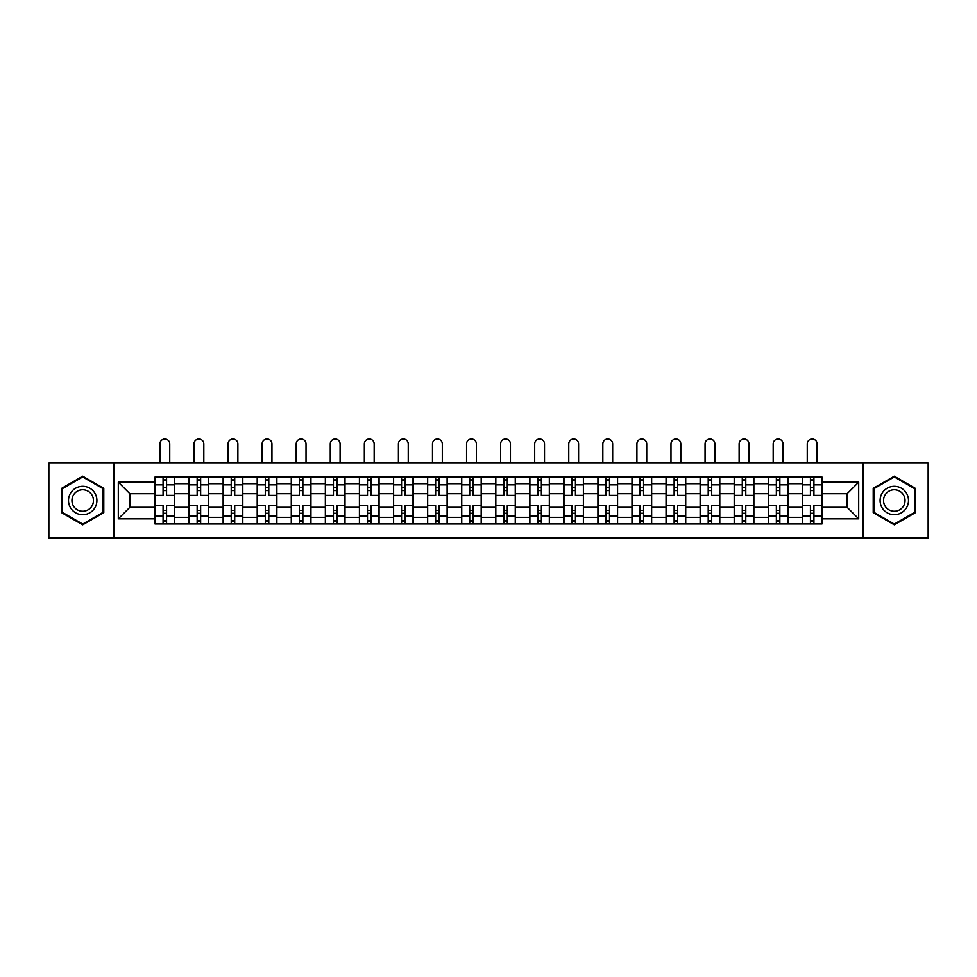 <?xml version="1.0" encoding="UTF-8"?>
<svg xmlns="http://www.w3.org/2000/svg" width="977" height="977" viewBox="0 0 977 977"><rect width="100%" height="100%" fill="white"/><g stroke="black" fill="none" stroke-linecap="round" stroke-linejoin="round"><path stroke-width="1.47" d="M863.07 537.973L928.15 537.973L928.15 463.061L48.85 463.061L48.85 537.973L863.07 537.973L863.07 463.061M189.062 523.99L189.062 483.7L174.651 483.7L174.651 523.99M174.651 483.7L174.651 477.032M189.062 483.7L189.062 477.032M208.724 477.032L208.724 523.99M223.135 523.99L223.135 477.032M242.797 477.032L242.797 523.99M257.207 523.99L257.207 477.032M276.87 477.032L276.87 523.99M291.28 523.99L291.28 477.032M310.942 477.032L310.942 523.99M325.353 523.99L325.353 477.032M345.003 477.032L345.003 523.99M359.426 523.99L359.426 477.032M379.076 477.032L379.076 523.99M393.499 523.99L393.499 477.032M413.149 477.032L413.149 523.99M427.56 523.99L427.56 477.032M447.222 477.032L447.222 523.99M461.632 523.99L461.632 477.032M481.295 477.032L481.295 523.99M495.705 523.99L495.705 477.032M515.367 477.032L515.367 523.99M529.778 523.99L529.778 477.032M549.44 477.032L549.44 523.99M563.851 523.99L563.851 477.032M583.501 477.032L583.501 523.99M597.924 523.99L597.924 477.032M617.574 477.032L617.574 523.99M631.997 523.99L631.997 477.032M651.647 477.032L651.647 523.99M666.058 523.99L666.058 477.032M685.72 477.032L685.72 523.99M700.13 523.99L700.13 477.032M719.793 477.032L719.793 523.99M734.203 523.99L734.203 477.032M753.865 477.032L753.865 523.99M768.276 523.99L768.276 477.032M787.938 477.032L787.938 523.99M802.349 523.99L802.349 477.032M802.349 507.283L787.938 507.283M768.276 507.283L753.865 507.283M734.203 507.283L719.793 507.283M700.13 507.283L685.72 507.283M666.058 507.283L651.647 507.283M631.997 507.283L617.574 507.283M597.924 507.283L583.501 507.283M563.851 507.283L549.44 507.283M529.778 507.283L515.367 507.283M495.705 507.283L481.295 507.283M461.632 507.283L447.222 507.283M427.56 507.283L413.149 507.283M393.499 507.283L379.076 507.283M359.426 507.283L345.003 507.283M325.353 507.283L310.942 507.283M291.28 507.283L276.87 507.283M257.207 507.283L242.797 507.283M223.135 507.283L208.724 507.283M189.062 507.283L174.651 507.283M802.349 493.739L787.938 493.739M768.276 493.739L753.865 493.739M734.203 493.739L719.793 493.739M700.13 493.739L685.72 493.739M666.058 493.739L651.647 493.739M631.997 493.739L617.574 493.739M597.924 493.739L583.501 493.739M563.851 493.739L549.44 493.739M529.778 493.739L515.367 493.739M495.705 493.739L481.295 493.739M461.632 493.739L447.222 493.739M427.56 493.739L413.149 493.739M393.499 493.739L379.076 493.739M359.426 493.739L345.003 493.739M325.353 493.739L310.942 493.739M291.28 493.739L276.87 493.739M257.207 493.739L242.797 493.739M223.135 493.739L208.724 493.739M189.062 493.739L174.651 493.739M129.88 507.283L155.001 507.283L155.001 493.739L129.88 493.739L129.88 507.283L118.302 518.86L118.302 482.162L155.001 482.162L155.001 493.739M821.999 493.739L821.999 507.283L847.12 507.283L847.12 493.739L821.999 493.739L821.999 477.032L155.001 477.032L155.001 482.162M821.999 482.162L858.698 482.162L858.698 518.86L821.999 518.86L821.999 507.283M155.001 507.283L155.001 523.99L821.999 523.99L821.999 518.86M155.001 518.86L118.302 518.86M113.93 537.973L113.93 463.061M103.782 488.341L82.703 476.178L61.624 488.341L61.624 512.681L82.703 524.844L103.782 512.681L103.782 488.341M915.376 488.341L894.297 476.178L873.218 488.341L873.218 512.681L894.297 524.844L915.376 512.681L915.376 488.341M166.566 520.717L163.074 520.717M163.074 480.305L166.566 480.305M200.639 520.717L197.146 520.717M197.146 480.305L200.639 480.305M234.712 520.717L231.219 520.717M231.219 480.305L234.712 480.305M268.785 520.717L265.292 520.717M265.292 480.305L268.785 480.305M302.858 520.717L299.365 520.717M299.365 480.305L302.858 480.305M336.931 520.717L333.438 520.717M333.438 480.305L336.931 480.305M371.004 520.717L367.499 520.717M367.499 480.305L371.004 480.305M405.064 520.717L401.571 520.717M401.571 480.305L405.064 480.305M439.137 520.717L435.644 520.717M435.644 480.305L439.137 480.305M473.21 520.717L469.717 520.717M469.717 480.305L473.21 480.305M507.283 520.717L503.79 520.717M503.79 480.305L507.283 480.305M541.356 520.717L537.863 520.717M537.863 480.305L541.356 480.305M575.429 520.717L571.936 520.717M571.936 480.305L575.429 480.305M609.501 520.717L605.996 520.717M605.996 480.305L609.501 480.305M643.562 520.717L640.069 520.717M640.069 480.305L643.562 480.305M677.635 520.717L674.142 520.717M674.142 480.305L677.635 480.305M711.708 520.717L708.215 520.717M708.215 480.305L711.708 480.305M745.781 520.717L742.288 520.717M742.288 480.305L745.781 480.305M779.854 520.717L776.361 520.717M776.361 480.305L779.854 480.305M813.926 520.717L810.434 520.717M810.434 480.305L813.926 480.305M118.302 482.162L129.88 493.739M847.12 507.283L858.698 518.86M847.12 493.739L858.698 482.162M174.541 523.99L174.541 495.376L166.566 495.376L166.566 477.032M163.074 477.032L163.074 495.376L155.099 495.376L155.099 477.032M169.742 463.061L169.742 443.949A4.909 4.909 0 0 0 164.82 439.027A4.909 4.909 0 0 0 159.91 443.949L159.91 463.061M174.541 495.376L174.541 477.032M155.099 523.99L155.099 505.646L163.074 505.646L163.074 523.99M166.566 523.99L166.566 505.646L174.541 505.646M163.074 490.576L166.566 490.576M155.099 505.646L155.099 495.376M166.566 510.446L163.074 510.446M166.566 521.156L163.074 521.156M163.074 513.291L166.566 513.291M166.566 487.731L163.074 487.731M163.074 479.878L166.566 479.878M70.405 507.613A14.191 14.191 0 0 0 89.799 512.803A14.191 14.191 0 0 0 95.001 493.409A14.191 14.191 0 0 0 75.608 488.219A14.191 14.191 0 0 0 70.405 507.613M73.397 505.891A10.747 10.747 0 0 0 88.077 509.823A10.747 10.747 0 0 0 92.009 495.144A10.747 10.747 0 0 0 77.33 491.199A10.747 10.747 0 0 0 73.397 505.891M82.703 476.935L103.122 488.72L103.122 512.302L82.703 524.087L62.284 512.302L62.284 488.72L82.703 476.935M881.999 507.613A14.191 14.191 0 0 0 901.392 512.803A14.191 14.191 0 0 0 906.595 493.409A14.191 14.191 0 0 0 887.201 488.219A14.191 14.191 0 0 0 881.999 507.613M884.991 505.891A10.747 10.747 0 0 0 899.67 509.823A10.747 10.747 0 0 0 903.603 495.144A10.747 10.747 0 0 0 888.923 491.199A10.747 10.747 0 0 0 884.991 505.891M894.297 476.935L914.716 488.72L914.716 512.302L894.297 524.087L873.878 512.302L873.878 488.72L894.297 476.935M208.614 523.99L208.614 495.376L200.639 495.376L200.639 477.032M197.146 477.032L197.146 495.376L189.172 495.376L189.172 477.032M203.814 463.061L203.814 443.949A4.909 4.909 0 0 0 198.893 439.027A4.909 4.909 0 0 0 193.983 443.949L193.983 463.061M208.614 495.376L208.614 477.032M189.172 523.99L189.172 505.646L197.146 505.646L197.146 523.99M200.639 523.99L200.639 505.646L208.614 505.646M197.146 490.576L200.639 490.576M189.172 505.646L189.172 495.376M200.639 510.446L197.146 510.446M200.639 521.156L197.146 521.156M197.146 513.291L200.639 513.291M200.639 487.731L197.146 487.731M197.146 479.878L200.639 479.878M242.687 523.99L242.687 495.376L234.712 495.376L234.712 477.032M231.219 477.032L231.219 495.376L223.245 495.376L223.245 477.032M237.875 463.061L237.875 443.949A4.909 4.909 0 0 0 232.966 439.027A4.909 4.909 0 0 0 228.056 443.949L228.056 463.061M242.687 495.376L242.687 477.032M223.245 523.99L223.245 505.646L231.219 505.646L231.219 523.99M234.712 523.99L234.712 505.646L242.687 505.646M231.219 490.576L234.712 490.576M223.245 505.646L223.245 495.376M234.712 510.446L231.219 510.446M234.712 521.156L231.219 521.156M231.219 513.291L234.712 513.291M234.712 487.731L231.219 487.731M231.219 479.878L234.712 479.878M276.76 523.99L276.76 495.376L268.785 495.376L268.785 477.032M265.292 477.032L265.292 495.376L257.317 495.376L257.317 477.032M271.948 463.061L271.948 443.949A4.909 4.909 0 0 0 267.039 439.027A4.909 4.909 0 0 0 262.117 443.949L262.117 463.061M276.76 495.376L276.76 477.032M257.317 523.99L257.317 505.646L265.292 505.646L265.292 523.99M268.785 523.99L268.785 505.646L276.76 505.646M265.292 490.576L268.785 490.576M257.317 505.646L257.317 495.376M268.785 510.446L265.292 510.446M268.785 521.156L265.292 521.156M265.292 513.291L268.785 513.291M268.785 487.731L265.292 487.731M265.292 479.878L268.785 479.878M310.833 523.99L310.833 495.376L302.858 495.376L302.858 477.032M299.365 477.032L299.365 495.376L291.39 495.376L291.39 477.032M306.021 463.061L306.021 443.949A4.909 4.909 0 0 0 301.111 439.027A4.909 4.909 0 0 0 296.19 443.949L296.19 463.061M310.833 495.376L310.833 477.032M291.39 523.99L291.39 505.646L299.365 505.646L299.365 523.99M302.858 523.99L302.858 505.646L310.833 505.646M299.365 490.576L302.858 490.576M291.39 505.646L291.39 495.376M302.858 510.446L299.365 510.446M302.858 521.156L299.365 521.156M299.365 513.291L302.858 513.291M302.858 487.731L299.365 487.731M299.365 479.878L302.858 479.878M344.893 523.99L344.893 495.376L336.931 495.376L336.931 477.032M333.438 477.032L333.438 495.376L325.463 495.376L325.463 477.032M340.094 463.061L340.094 443.949A4.909 4.909 0 0 0 335.184 439.027A4.909 4.909 0 0 0 330.263 443.949L330.263 463.061M344.893 495.376L344.893 477.032M325.463 523.99L325.463 505.646L333.438 505.646L333.438 523.99M336.931 523.99L336.931 505.646L344.893 505.646M333.438 490.576L336.931 490.576M325.463 505.646L325.463 495.376M336.931 510.446L333.438 510.446M336.931 521.156L333.438 521.156M333.438 513.291L336.931 513.291M336.931 487.731L333.438 487.731M333.438 479.878L336.931 479.878M378.966 523.99L378.966 495.376L371.004 495.376L371.004 477.032M367.499 477.032L367.499 495.376L359.536 495.376L359.536 477.032M374.167 463.061L374.167 443.949A4.909 4.909 0 0 0 369.245 439.027A4.909 4.909 0 0 0 364.336 443.949L364.336 463.061M378.966 495.376L378.966 477.032M359.536 523.99L359.536 505.646L367.499 505.646L367.499 523.99M371.004 523.99L371.004 505.646L378.966 505.646M367.499 490.576L371.004 490.576M359.536 505.646L359.536 495.376M371.004 510.446L367.499 510.446M371.004 521.156L367.499 521.156M367.499 513.291L371.004 513.291M371.004 487.731L367.499 487.731M367.499 479.878L371.004 479.878M413.039 523.99L413.039 495.376L405.064 495.376L405.064 477.032M401.571 477.032L401.571 495.376L393.609 495.376L393.609 477.032M408.239 463.061L408.239 443.949A4.909 4.909 0 0 0 403.318 439.027A4.909 4.909 0 0 0 398.408 443.949L398.408 463.061M413.039 495.376L413.039 477.032M393.609 523.99L393.609 505.646L401.571 505.646L401.571 523.99M405.064 523.99L405.064 505.646L413.039 505.646M401.571 490.576L405.064 490.576M393.609 505.646L393.609 495.376M405.064 510.446L401.571 510.446M405.064 521.156L401.571 521.156M401.571 513.291L405.064 513.291M405.064 487.731L401.571 487.731M401.571 479.878L405.064 479.878M447.112 523.99L447.112 495.376L439.137 495.376L439.137 477.032M435.644 477.032L435.644 495.376L427.67 495.376L427.67 477.032M442.312 463.061L442.312 443.949A4.909 4.909 0 0 0 437.391 439.027A4.909 4.909 0 0 0 432.481 443.949L432.481 463.061M447.112 495.376L447.112 477.032M427.67 523.99L427.67 505.646L435.644 505.646L435.644 523.99M439.137 523.99L439.137 505.646L447.112 505.646M435.644 490.576L439.137 490.576M427.67 505.646L427.67 495.376M439.137 510.446L435.644 510.446M439.137 521.156L435.644 521.156M435.644 513.291L439.137 513.291M439.137 487.731L435.644 487.731M435.644 479.878L439.137 479.878M481.185 523.99L481.185 495.376L473.21 495.376L473.21 477.032M469.717 477.032L469.717 495.376L461.742 495.376L461.742 477.032M476.373 463.061L476.373 443.949A4.909 4.909 0 0 0 471.464 439.027A4.909 4.909 0 0 0 466.554 443.949L466.554 463.061M481.185 495.376L481.185 477.032M461.742 523.99L461.742 505.646L469.717 505.646L469.717 523.99M473.21 523.99L473.21 505.646L481.185 505.646M469.717 490.576L473.21 490.576M461.742 505.646L461.742 495.376M473.21 510.446L469.717 510.446M473.21 521.156L469.717 521.156M469.717 513.291L473.21 513.291M473.21 487.731L469.717 487.731M469.717 479.878L473.21 479.878M515.258 523.99L515.258 495.376L507.283 495.376L507.283 477.032M503.79 477.032L503.79 495.376L495.815 495.376L495.815 477.032M510.446 463.061L510.446 443.949A4.909 4.909 0 0 0 505.536 439.027A4.909 4.909 0 0 0 500.627 443.949L500.627 463.061M515.258 495.376L515.258 477.032M495.815 523.99L495.815 505.646L503.79 505.646L503.79 523.99M507.283 523.99L507.283 505.646L515.258 505.646M503.79 490.576L507.283 490.576M495.815 505.646L495.815 495.376M507.283 510.446L503.79 510.446M507.283 521.156L503.79 521.156M503.79 513.291L507.283 513.291M507.283 487.731L503.79 487.731M503.79 479.878L507.283 479.878M549.33 523.99L549.33 495.376L541.356 495.376L541.356 477.032M537.863 477.032L537.863 495.376L529.888 495.376L529.888 477.032M544.519 463.061L544.519 443.949A4.909 4.909 0 0 0 539.609 439.027A4.909 4.909 0 0 0 534.688 443.949L534.688 463.061M549.33 495.376L549.33 477.032M529.888 523.99L529.888 505.646L537.863 505.646L537.863 523.99M541.356 523.99L541.356 505.646L549.33 505.646M537.863 490.576L541.356 490.576M529.888 505.646L529.888 495.376M541.356 510.446L537.863 510.446M541.356 521.156L537.863 521.156M537.863 513.291L541.356 513.291M541.356 487.731L537.863 487.731M537.863 479.878L541.356 479.878M583.391 523.99L583.391 495.376L575.429 495.376L575.429 477.032M571.936 477.032L571.936 495.376L563.961 495.376L563.961 477.032M578.592 463.061L578.592 443.949A4.909 4.909 0 0 0 573.682 439.027A4.909 4.909 0 0 0 568.761 443.949L568.761 463.061M583.391 495.376L583.391 477.032M563.961 523.99L563.961 505.646L571.936 505.646L571.936 523.99M575.429 523.99L575.429 505.646L583.391 505.646M571.936 490.576L575.429 490.576M563.961 505.646L563.961 495.376M575.429 510.446L571.936 510.446M575.429 521.156L571.936 521.156M571.936 513.291L575.429 513.291M575.429 487.731L571.936 487.731M571.936 479.878L575.429 479.878M617.464 523.99L617.464 495.376L609.501 495.376L609.501 477.032M605.996 477.032L605.996 495.376L598.034 495.376L598.034 477.032M612.664 463.061L612.664 443.949A4.909 4.909 0 0 0 607.755 439.027A4.909 4.909 0 0 0 602.833 443.949L602.833 463.061M617.464 495.376L617.464 477.032M598.034 523.99L598.034 505.646L605.996 505.646L605.996 523.99M609.501 523.99L609.501 505.646L617.464 505.646M605.996 490.576L609.501 490.576M598.034 505.646L598.034 495.376M609.501 510.446L605.996 510.446M609.501 521.156L605.996 521.156M605.996 513.291L609.501 513.291M609.501 487.731L605.996 487.731M605.996 479.878L609.501 479.878M651.537 523.99L651.537 495.376L643.562 495.376L643.562 477.032M640.069 477.032L640.069 495.376L632.107 495.376L632.107 477.032M646.737 463.061L646.737 443.949A4.909 4.909 0 0 0 641.816 439.027A4.909 4.909 0 0 0 636.906 443.949L636.906 463.061M651.537 495.376L651.537 477.032M632.107 523.99L632.107 505.646L640.069 505.646L640.069 523.99M643.562 523.99L643.562 505.646L651.537 505.646M640.069 490.576L643.562 490.576M632.107 505.646L632.107 495.376M643.562 510.446L640.069 510.446M643.562 521.156L640.069 521.156M640.069 513.291L643.562 513.291M643.562 487.731L640.069 487.731M640.069 479.878L643.562 479.878M685.61 523.99L685.61 495.376L677.635 495.376L677.635 477.032M674.142 477.032L674.142 495.376L666.167 495.376L666.167 477.032M680.81 463.061L680.81 443.949A4.909 4.909 0 0 0 675.889 439.027A4.909 4.909 0 0 0 670.979 443.949L670.979 463.061M685.61 495.376L685.61 477.032M666.167 523.99L666.167 505.646L674.142 505.646L674.142 523.99M677.635 523.99L677.635 505.646L685.61 505.646M674.142 490.576L677.635 490.576M666.167 505.646L666.167 495.376M677.635 510.446L674.142 510.446M677.635 521.156L674.142 521.156M674.142 513.291L677.635 513.291M677.635 487.731L674.142 487.731M674.142 479.878L677.635 479.878M719.683 523.99L719.683 495.376L711.708 495.376L711.708 477.032M708.215 477.032L708.215 495.376L700.24 495.376L700.24 477.032M714.883 463.061L714.883 443.949A4.909 4.909 0 0 0 709.961 439.027A4.909 4.909 0 0 0 705.052 443.949L705.052 463.061M719.683 495.376L719.683 477.032M700.24 523.99L700.24 505.646L708.215 505.646L708.215 523.99M711.708 523.99L711.708 505.646L719.683 505.646M708.215 490.576L711.708 490.576M700.24 505.646L700.24 495.376M711.708 510.446L708.215 510.446M711.708 521.156L708.215 521.156M708.215 513.291L711.708 513.291M711.708 487.731L708.215 487.731M708.215 479.878L711.708 479.878M753.755 523.99L753.755 495.376L745.781 495.376L745.781 477.032M742.288 477.032L742.288 495.376L734.313 495.376L734.313 477.032M748.944 463.061L748.944 443.949A4.909 4.909 0 0 0 744.034 439.027A4.909 4.909 0 0 0 739.125 443.949L739.125 463.061M753.755 495.376L753.755 477.032M734.313 523.99L734.313 505.646L742.288 505.646L742.288 523.99M745.781 523.99L745.781 505.646L753.755 505.646M742.288 490.576L745.781 490.576M734.313 505.646L734.313 495.376M745.781 510.446L742.288 510.446M745.781 521.156L742.288 521.156M742.288 513.291L745.781 513.291M745.781 487.731L742.288 487.731M742.288 479.878L745.781 479.878M787.828 523.99L787.828 495.376L779.854 495.376L779.854 477.032M776.361 477.032L776.361 495.376L768.386 495.376L768.386 477.032M783.017 463.061L783.017 443.949A4.909 4.909 0 0 0 778.107 439.027A4.909 4.909 0 0 0 773.186 443.949L773.186 463.061M787.828 495.376L787.828 477.032M768.386 523.99L768.386 505.646L776.361 505.646L776.361 523.99M779.854 523.99L779.854 505.646L787.828 505.646M776.361 490.576L779.854 490.576M768.386 505.646L768.386 495.376M779.854 510.446L776.361 510.446M779.854 521.156L776.361 521.156M776.361 513.291L779.854 513.291M779.854 487.731L776.361 487.731M776.361 479.878L779.854 479.878M821.901 523.99L821.901 495.376L813.926 495.376L813.926 477.032M810.434 477.032L810.434 495.376L802.459 495.376L802.459 477.032M817.09 463.061L817.09 443.949A4.909 4.909 0 0 0 812.18 439.027A4.909 4.909 0 0 0 807.258 443.949L807.258 463.061M821.901 495.376L821.901 477.032M802.459 523.99L802.459 505.646L810.434 505.646L810.434 523.99M813.926 523.99L813.926 505.646L821.901 505.646M810.434 490.576L813.926 490.576M802.459 505.646L802.459 495.376M813.926 510.446L810.434 510.446M813.926 521.156L810.434 521.156M810.434 513.291L813.926 513.291M813.926 487.731L810.434 487.731M810.434 479.878L813.926 479.878M768.276 483.7L753.865 483.7M734.203 483.7L719.793 483.7M700.13 483.7L685.72 483.7M666.058 483.7L651.647 483.7M631.997 483.7L617.574 483.7M597.924 483.7L583.501 483.7M563.851 483.7L549.44 483.7M529.778 483.7L515.367 483.7M495.705 483.7L481.295 483.7M461.632 483.7L447.222 483.7M427.56 483.7L413.149 483.7M393.499 483.7L379.076 483.7M359.426 483.7L345.003 483.7M325.353 483.7L310.942 483.7M291.28 483.7L276.87 483.7M257.207 483.7L242.797 483.7M223.135 483.7L208.724 483.7M802.349 483.7L787.938 483.7M768.276 517.334L753.865 517.334M734.203 517.334L719.793 517.334M700.13 517.334L685.72 517.334M666.058 517.334L651.647 517.334M631.997 517.334L617.574 517.334M597.924 517.334L583.501 517.334M563.851 517.334L549.44 517.334M529.778 517.334L515.367 517.334M495.705 517.334L481.295 517.334M461.632 517.334L447.222 517.334M427.56 517.334L413.149 517.334M393.499 517.334L379.076 517.334M359.426 517.334L345.003 517.334M325.353 517.334L310.942 517.334M291.28 517.334L276.87 517.334M257.207 517.334L242.797 517.334M223.135 517.334L208.724 517.334M189.062 517.334L174.651 517.334M802.349 517.334L787.938 517.334M174.541 484.568L166.566 484.568M163.074 484.568L155.099 484.568M163.074 484.861L155.099 484.861M163.074 516.161L155.099 516.161M163.074 516.454L155.099 516.454M174.541 516.454L166.566 516.454M174.541 484.861L166.566 484.861M174.541 516.161L166.566 516.161M208.614 484.568L200.639 484.568M197.146 484.568L189.172 484.568M197.146 484.861L189.172 484.861M197.146 516.161L189.172 516.161M197.146 516.454L189.172 516.454M208.614 516.454L200.639 516.454M208.614 484.861L200.639 484.861M208.614 516.161L200.639 516.161M242.687 484.568L234.712 484.568M231.219 484.568L223.245 484.568M231.219 484.861L223.245 484.861M231.219 516.161L223.245 516.161M231.219 516.454L223.245 516.454M242.687 516.454L234.712 516.454M242.687 484.861L234.712 484.861M242.687 516.161L234.712 516.161M276.76 484.568L268.785 484.568M265.292 484.568L257.317 484.568M265.292 484.861L257.317 484.861M265.292 516.161L257.317 516.161M265.292 516.454L257.317 516.454M276.76 516.454L268.785 516.454M276.76 484.861L268.785 484.861M276.76 516.161L268.785 516.161M310.833 484.568L302.858 484.568M299.365 484.568L291.39 484.568M299.365 484.861L291.39 484.861M299.365 516.161L291.39 516.161M299.365 516.454L291.39 516.454M310.833 516.454L302.858 516.454M310.833 484.861L302.858 484.861M310.833 516.161L302.858 516.161M344.893 484.568L336.931 484.568M333.438 484.568L325.463 484.568M333.438 484.861L325.463 484.861M333.438 516.161L325.463 516.161M333.438 516.454L325.463 516.454M344.893 516.454L336.931 516.454M344.893 484.861L336.931 484.861M344.893 516.161L336.931 516.161M378.966 484.568L371.004 484.568M367.499 484.568L359.536 484.568M367.499 484.861L359.536 484.861M367.499 516.161L359.536 516.161M367.499 516.454L359.536 516.454M378.966 516.454L371.004 516.454M378.966 484.861L371.004 484.861M378.966 516.161L371.004 516.161M413.039 484.568L405.064 484.568M401.571 484.568L393.609 484.568M401.571 484.861L393.609 484.861M401.571 516.161L393.609 516.161M401.571 516.454L393.609 516.454M413.039 516.454L405.064 516.454M413.039 484.861L405.064 484.861M413.039 516.161L405.064 516.161M447.112 484.568L439.137 484.568M435.644 484.568L427.67 484.568M435.644 484.861L427.67 484.861M435.644 516.161L427.67 516.161M435.644 516.454L427.67 516.454M447.112 516.454L439.137 516.454M447.112 484.861L439.137 484.861M447.112 516.161L439.137 516.161M481.185 484.568L473.21 484.568M469.717 484.568L461.742 484.568M469.717 484.861L461.742 484.861M469.717 516.161L461.742 516.161M469.717 516.454L461.742 516.454M481.185 516.454L473.21 516.454M481.185 484.861L473.21 484.861M481.185 516.161L473.21 516.161M515.258 484.568L507.283 484.568M503.79 484.568L495.815 484.568M503.79 484.861L495.815 484.861M503.79 516.161L495.815 516.161M503.79 516.454L495.815 516.454M515.258 516.454L507.283 516.454M515.258 484.861L507.283 484.861M515.258 516.161L507.283 516.161M549.33 484.568L541.356 484.568M537.863 484.568L529.888 484.568M537.863 484.861L529.888 484.861M537.863 516.161L529.888 516.161M537.863 516.454L529.888 516.454M549.33 516.454L541.356 516.454M549.33 484.861L541.356 484.861M549.33 516.161L541.356 516.161M583.391 484.568L575.429 484.568M571.936 484.568L563.961 484.568M571.936 484.861L563.961 484.861M571.936 516.161L563.961 516.161M571.936 516.454L563.961 516.454M583.391 516.454L575.429 516.454M583.391 484.861L575.429 484.861M583.391 516.161L575.429 516.161M617.464 484.568L609.501 484.568M605.996 484.568L598.034 484.568M605.996 484.861L598.034 484.861M605.996 516.161L598.034 516.161M605.996 516.454L598.034 516.454M617.464 516.454L609.501 516.454M617.464 484.861L609.501 484.861M617.464 516.161L609.501 516.161M651.537 484.568L643.562 484.568M640.069 484.568L632.107 484.568M640.069 484.861L632.107 484.861M640.069 516.161L632.107 516.161M640.069 516.454L632.107 516.454M651.537 516.454L643.562 516.454M651.537 484.861L643.562 484.861M651.537 516.161L643.562 516.161M685.61 484.568L677.635 484.568M674.142 484.568L666.167 484.568M674.142 484.861L666.167 484.861M674.142 516.161L666.167 516.161M674.142 516.454L666.167 516.454M685.61 516.454L677.635 516.454M685.61 484.861L677.635 484.861M685.61 516.161L677.635 516.161M719.683 484.568L711.708 484.568M708.215 484.568L700.24 484.568M708.215 484.861L700.24 484.861M708.215 516.161L700.24 516.161M708.215 516.454L700.24 516.454M719.683 516.454L711.708 516.454M719.683 484.861L711.708 484.861M719.683 516.161L711.708 516.161M753.755 484.568L745.781 484.568M742.288 484.568L734.313 484.568M742.288 484.861L734.313 484.861M742.288 516.161L734.313 516.161M742.288 516.454L734.313 516.454M753.755 516.454L745.781 516.454M753.755 484.861L745.781 484.861M753.755 516.161L745.781 516.161M787.828 484.568L779.854 484.568M776.361 484.568L768.386 484.568M776.361 484.861L768.386 484.861M776.361 516.161L768.386 516.161M776.361 516.454L768.386 516.454M787.828 516.454L779.854 516.454M787.828 484.861L779.854 484.861M787.828 516.161L779.854 516.161M821.901 484.568L813.926 484.568M810.434 484.568L802.459 484.568M810.434 484.861L802.459 484.861M810.434 516.161L802.459 516.161M810.434 516.454L802.459 516.454M821.901 516.454L813.926 516.454M821.901 484.861L813.926 484.861M821.901 516.161L813.926 516.161"/></g></svg>
